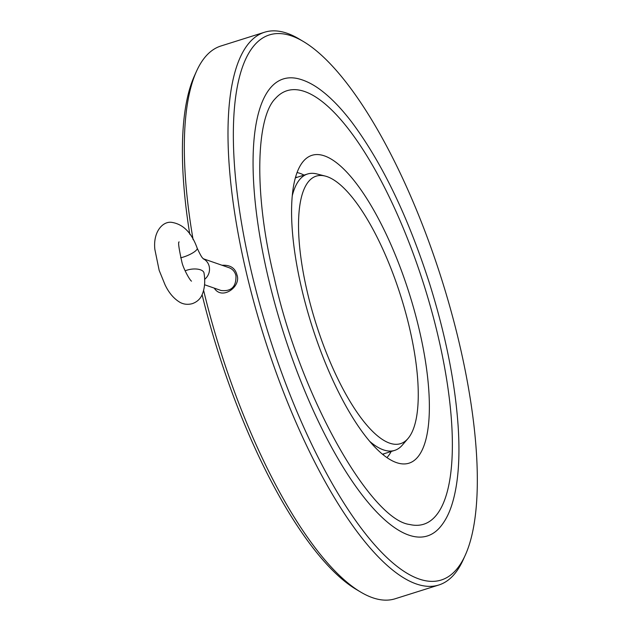 <?xml version="1.0" encoding="UTF-8"?>
<svg xmlns="http://www.w3.org/2000/svg" width="631" height="631" viewBox="0 0 631 631"><rect width="100%" height="100%" fill="white"/><g stroke="black" fill="none" stroke-linecap="round" stroke-linejoin="round"><path stroke-width="0.95" d="M180.679 257.787A12.076 3.068 157.4 0 0 192.274 253.181A12.076 3.068 157.4 0 0 197.195 248.196C191.65 232.65 183.077 224.029 171.458 222.317C162.325 221.229 152.891 232.405 154.879 249.513L159.162 270.344L165.03 284.755C168.856 292.863 173.88 298.747 180.087 302.415C183.802 304.402 187.857 304.82 192.25 303.669C196.533 302.17 199.648 299.551 201.612 295.813C204.657 289.337 205.461 281.749 204.018 273.057A12.076 5.513 172.4 0 0 197.251 269.106A12.076 5.513 172.4 0 0 185.151 270.849M203.221 258.726L229.1 267.718C232.65 269.082 234.929 271.724 235.939 275.644C236.349 286.648 231.427 291.601 221.181 290.505M214.272 288.13C222.057 300.735 241.539 286.458 236.94 274.887C235.221 268.033 230.26 264.831 222.049 265.265M203.647 290.489A289.787 92.071 72.5 0 0 360.68 592.067A289.787 92.071 72.5 0 0 395.14 598.772L438.821 585A289.787 92.071 72.5 0 0 463.209 559.744L465.299 555.114A285.764 90.793 72.5 0 0 441.937 280.172A285.764 90.793 72.5 0 0 303.416 41.536A285.764 90.793 72.5 0 0 251.304 271.33A285.764 90.793 72.5 0 0 361.531 528.668A285.764 90.793 72.5 0 0 465.299 555.114M303.416 41.536L299.039 38.933A289.787 92.071 72.5 0 0 264.578 32.228L220.905 46A289.787 92.071 72.5 0 0 196.509 71.256A289.787 92.071 72.5 0 0 193.11 239.654M264.578 32.228A289.787 92.071 72.5 0 0 246.2 271.969A289.787 92.071 72.5 0 0 438.821 585M202.117 294.811A285.764 90.793 72.5 0 0 356.31 589.464L360.68 592.067M196.509 71.256L194.419 75.886A285.764 90.793 72.5 0 0 189.781 234.251M301.713 288.84A161.394 51.277 -107.5 0 1 306.911 157.916A161.394 51.277 -107.5 0 1 409.377 293.833A161.394 51.277 -107.5 0 1 403.375 463.943A161.394 51.277 -107.5 0 1 301.713 288.84M268.112 277.167A239.599 76.13 72.5 0 0 439.626 527.729C444.721 521.916 448.751 514.439 451.709 505.305C458.082 485.436 460.244 459.336 458.193 426.99C455.211 382.954 445.715 335.321 429.719 284.084C408.139 216.867 382.141 162.861 351.719 122.075C341.497 108.682 331.401 98.184 321.431 90.572C313.568 84.546 305.783 80.579 298.084 78.686A239.599 76.13 72.5 0 0 268.112 277.167M409.645 524.487A227.286 72.218 72.5 0 0 424.213 285.756A227.286 72.218 72.5 0 0 275.384 98.531C256.202 117.374 253.481 193.094 274.114 277.317C300.206 397.254 371.202 519.968 409.645 524.487M307.336 292.169A140.248 44.556 -107.5 0 1 325.249 176.081A140.248 44.556 -107.5 0 1 400.89 296.507A140.248 44.556 -107.5 0 1 407.981 438.545A140.248 44.556 -107.5 0 1 307.336 292.169M369.703 441.361A144.893 46.039 72.5 0 0 394.675 450.392A144.893 46.039 72.5 0 0 402.341 445.1L407.981 438.545M325.249 176.081L316.872 173.943A144.893 46.039 72.5 0 0 307.549 174.006A144.893 46.039 72.5 0 0 292.271 195.728M203.332 258.836A12.076 11.145 109.2 0 1 209.192 266.345A12.076 11.145 109.2 0 1 204.578 279.359M295.6 177.019A148.009 47.025 -107.5 0 1 296.941 177.35M384.058 453.736A148.009 47.025 -107.5 0 1 383.151 454.777M386.929 457.601A151.834 48.24 72.5 0 0 391.181 451.496M304.055 175.11A151.834 48.24 72.5 0 0 297.075 172.539M191.493 281.15L191.501 281.158C189.521 279.983 183.093 267.852 181.941 262.275C178.857 248.393 177.918 241.618 179.141 241.933L179.133 241.949M197.195 248.196C202.472 259.617 202.859 257.834 203.537 259.025M204.523 284.739L221.173 290.528M307.549 174.006L295.363 177.847M394.675 450.392L382.489 454.233"/></g></svg>
